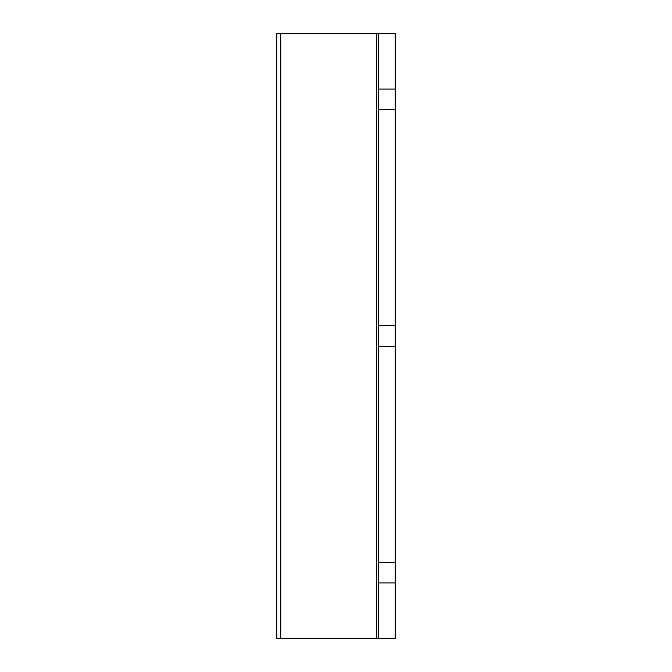 <?xml version="1.0" encoding="UTF-8"?>
<svg xmlns="http://www.w3.org/2000/svg" width="672" height="672" viewBox="0 0 672 672"><rect width="100%" height="100%" fill="white"/><g stroke="black" fill="none" stroke-linecap="round" stroke-linejoin="round"><path stroke-width="0.5" stroke-dasharray="3.36 2.52" d="M280.778 638.4L280.778 33.6L280.778 638.4L280.778 33.6L280.778 638.4L280.778 33.6L280.778 638.4L280.778 33.6L280.778 638.4L280.778 33.6L280.778 638.4L280.778 33.6L280.778 638.4L280.778 33.6L280.778 638.4L280.778 33.6L376.757 33.6L276.839 33.6L276.839 638.4L276.839 33.6L276.839 638.4L276.839 33.6L276.839 638.4L276.839 33.6L280.778 33.6L276.839 33.6L280.778 33.6L276.839 33.6L276.839 638.4L378.731 638.4L276.839 638.4L378.731 638.4L276.839 638.4L378.731 638.4L276.839 638.4L378.731 638.4L276.839 638.4L378.731 638.4L276.839 638.4L378.731 638.4L276.839 638.4L378.731 638.4L276.839 638.4L378.731 638.4L378.731 33.6L378.731 89.082L395.161 89.082L395.161 33.6L276.839 33.6L378.731 33.6L276.839 33.6L378.731 33.6L276.839 33.6L378.731 33.6L276.839 33.6L378.731 33.6L276.839 33.6L378.731 33.6L378.731 638.4L378.731 582.918L395.161 582.918L395.161 89.082L378.731 89.082L378.731 109.595L395.161 109.595M378.731 638.4L378.731 33.6L378.731 638.4L378.731 33.6L378.731 638.4L378.731 33.6L378.731 638.4L378.731 33.6L378.731 638.4L378.731 33.6L378.731 638.4L378.731 33.6L378.731 638.4L378.731 33.6L378.731 638.4L395.161 638.4L395.161 582.918L378.731 582.918L395.161 582.918M378.731 582.918L378.731 109.595M378.731 325.744L395.161 325.744M378.731 346.256L395.161 346.256M378.731 562.405L395.161 562.405M280.778 33.6L378.731 33.6M378.731 89.082L395.161 89.082M376.757 638.4L376.757 33.6"/><path stroke-width="1.01" d="M378.731 33.6L378.731 638.4L395.161 638.4L395.161 33.6L276.839 33.6L276.839 638.4L280.778 638.4L280.778 33.6M378.731 89.082L395.161 89.082M378.731 109.595L395.161 109.595M378.731 325.744L395.161 325.744M378.731 346.256L395.161 346.256M378.731 562.405L395.161 562.405M378.731 582.918L395.161 582.918M378.731 638.4L280.778 638.4M376.757 638.4L376.757 33.6"/></g></svg>
